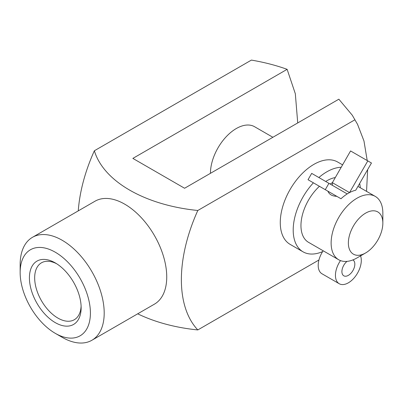 <?xml version="1.0" encoding="UTF-8"?>
<svg xmlns="http://www.w3.org/2000/svg" width="403" height="403" viewBox="0 0 403 403"><rect width="100%" height="100%" fill="white"/><g stroke="black" fill="none" stroke-linecap="round" stroke-linejoin="round"><path stroke-width="0.6" d="M322.627 251.593A47.544 27.449 -60 0 1 303.046 251.83L290.115 244.364A47.544 27.449 -60 0 1 290.115 189.465A47.544 27.449 -60 0 1 337.659 162.016L342.545 164.837M78.263 210.88A126.693 73.144 -60 0 1 94.367 150.757L251.412 60.092C264.146 62.264 276.05 65.341 287.127 69.331L132.859 158.399L184.584 188.256L338.852 99.193L352.272 115.213L357.547 124.351L363.969 140.979L367.214 160.56M367.647 169.618L366.544 191.36M354.857 119.812L197.813 210.482A126.693 73.144 120 0 0 197.813 329.931L318.939 260M272.876 137.282L254.59 126.723A36.572 21.117 120 0 0 236.304 128.537A36.572 21.117 120 0 0 210.442 173.33M287.127 69.331L295.328 93.753L297.726 122.935M347.144 193.883L349.517 192.604A36.572 21.117 120 0 1 355.753 190.216L371.46 163.008L367.803 160.898L349.517 192.604M303.046 251.83A47.544 27.449 -60 0 1 313.393 182.816M318.864 177.527A47.544 27.449 -60 0 1 341.14 167.265M359.667 183.436A47.544 27.449 -60 0 1 360.292 187.753M356.987 257.935L365.612 252.958A24.381 14.075 -60 0 1 348.368 243.004A24.381 14.075 -60 0 1 365.612 213.142A24.381 14.075 -60 0 1 382.85 223.096A24.381 14.075 -60 0 1 365.612 252.958L356.987 257.935A36.572 21.117 -60 0 1 338.701 259.749L308.532 242.329A36.572 21.117 -60 0 1 319.433 186.302M325.695 181.471A36.572 21.117 -60 0 1 335.195 177.567M338.701 259.749A36.572 21.117 -60 0 1 338.701 217.519A36.572 21.117 -60 0 1 375.274 196.402A36.572 21.117 -60 0 1 382.85 213.142L382.85 223.096M340.983 198.744L325.276 189.677L328.934 183.34L347.22 193.929A36.572 21.117 120 0 0 340.983 198.744L327.916 191.203C329.241 194.463 332.203 196.175 336.807 196.332M327.916 191.203L323.74 188.79M367.803 160.898L350.565 150.944L332.354 182.695L330.057 184.02M197.813 329.931A126.693 73.144 180 0 1 137.69 313.816M62.173 337.316L55.276 333.336L62.173 337.316A59.432 34.31 -120 0 0 91.889 340.263L154.43 304.154A59.432 34.31 -120 0 0 154.43 235.528A59.432 34.31 -120 0 0 94.997 201.218L32.457 237.322A59.432 34.31 -120 0 0 20.15 264.529L20.15 272.493A49.68 28.684 -120 0 0 55.276 333.336A49.68 28.684 -120 0 0 90.408 313.055A49.68 28.684 -120 0 0 55.276 252.213A49.68 28.684 -120 0 0 20.15 272.493M94.367 150.757A126.693 73.144 0 0 0 197.813 210.482M91.889 340.263A59.432 34.31 -120 0 0 91.889 271.637A59.432 34.31 -120 0 0 32.457 237.322M55.276 322.637A36.572 21.117 -120 0 0 81.139 307.706A36.572 21.117 -120 0 0 55.276 262.912A36.572 21.117 -120 0 0 29.419 277.843A36.572 21.117 -120 0 0 55.276 322.637M328.934 183.34L311.69 173.386L308.033 179.723L325.276 189.677M323.161 250.777A18.286 10.559 120 0 0 321.987 273.773L339.225 283.727A18.286 10.559 120 0 0 355.37 276.398A18.286 10.559 120 0 0 360.473 255.653M349.517 192.574L332.279 182.619M332.354 182.695L332.354 185.32M340.495 260.595A18.286 10.559 120 0 0 339.225 283.727M346.998 261.386A9.143 5.279 120 0 0 342.167 269.365A9.143 5.279 120 0 0 343.799 275.808A9.143 5.279 120 0 0 352.942 270.529A9.143 5.279 120 0 0 352.942 259.97A9.143 5.279 120 0 0 352.872 259.935M56.627 263.733A32.86 18.971 -120 0 0 41.474 262.801A32.86 18.971 -120 0 0 36.436 289.132A32.86 18.971 -120 0 0 57.901 318.088A32.86 18.971 -120 0 0 74.333 319.715A32.86 18.971 -120 0 0 81.104 306.129M357.955 186.403L375.274 196.402M357.547 124.351L352.272 115.213"/></g></svg>
